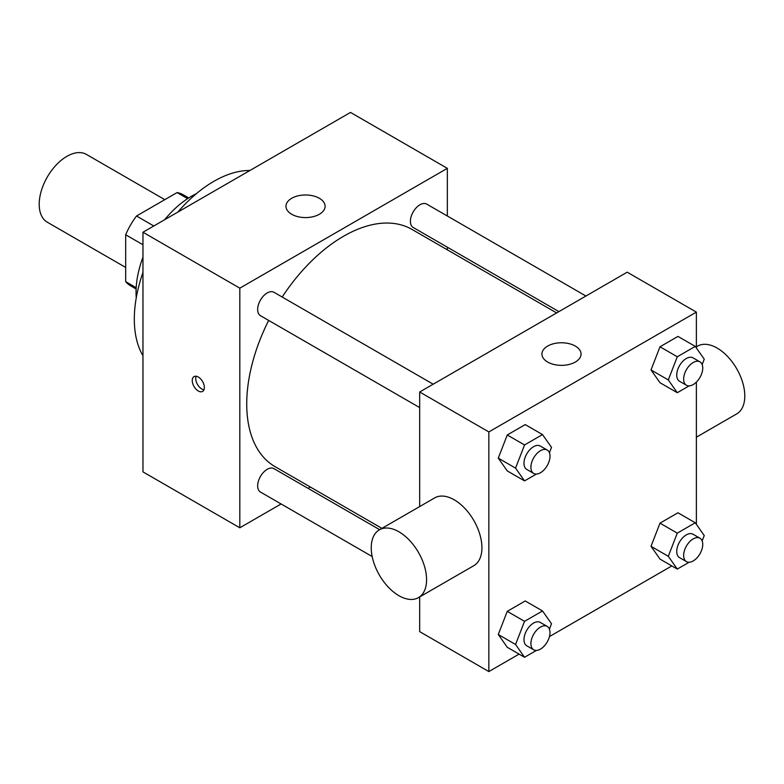 <?xml version="1.0" encoding="UTF-8"?>
<svg xmlns="http://www.w3.org/2000/svg" width="784" height="784" viewBox="0 0 784 784"><rect width="100%" height="100%" fill="white"/><g stroke="black" fill="none" stroke-linecap="round" stroke-linejoin="round"><path stroke-width="1.18" d="M164.807 199.665L86.436 154.419A39.131 22.589 120 0 0 56.281 164.905A39.131 22.589 120 0 0 39.2 204.291A39.131 22.589 120 0 0 47.305 222.205L125.675 267.442M153.801 225.988L136.504 216.002L177.096 192.57A52.557 30.341 120 0 1 183.074 194.716L188.67 197.95M136.181 287.708L125.675 281.642A52.557 30.341 120 0 0 130.526 285.748L136.112 288.973M125.675 281.642L125.675 234.769A52.557 30.341 120 0 1 136.504 216.002M142.962 244.755L125.675 234.769M187.601 198.636L177.096 192.57M136.269 297.753A78.263 45.188 -60 0 1 142.962 257.221M164.601 219.755A78.263 45.188 -60 0 1 196.353 193.687M142.962 355.769A112.504 64.954 -60 0 1 142.962 272.469M177.801 212.131A112.504 64.954 -60 0 1 249.939 170.481M281.103 503.955L239.816 527.789L142.962 471.88L142.962 232.24L350.497 112.426L447.341 168.344L447.341 216.012M310.376 487.05L308.102 488.363M419.675 407.592L260.455 315.668A13.504 7.791 -60 0 1 260.455 300.076A13.504 7.791 -60 0 1 273.959 292.285L433.17 384.199M372.184 556.542L260.455 492.038A13.504 7.791 -60 0 1 260.455 476.447A13.504 7.791 -60 0 1 273.959 468.656L379.652 529.67M447.341 247.195L447.341 249.822M239.816 527.789L239.816 288.159L447.341 168.344M558.914 311.611L413.197 227.478A13.504 7.791 -60 0 1 413.197 211.896A13.504 7.791 -60 0 1 426.702 204.095L585.913 296.019M381.926 528.357L275.096 466.676A136.965 79.076 -60 0 1 268.677 320.411M282.181 297.028A136.965 79.076 -60 0 1 412.061 229.457L556.63 312.924M198.303 391A8.555 4.939 60 0 1 192.717 383.454A8.555 4.939 60 0 1 194.03 376.594A8.555 4.939 60 0 1 202.586 381.543A8.555 4.939 60 0 1 202.586 391.422A8.555 4.939 60 0 1 198.303 391M239.816 288.159L142.962 232.24M319.362 198.293A19.571 11.299 180 0 1 325.095 206.28A19.571 11.299 180 0 1 305.525 217.58A19.571 11.299 180 0 1 285.964 206.28A19.571 11.299 180 0 1 298.038 195.843A19.571 11.299 180 0 1 319.362 198.293M196.137 376.232A8.555 4.939 -120 0 0 201.792 388.991A8.555 4.939 -120 0 0 203.958 389.775M519.086 654.111L488.844 671.574L419.675 631.63L419.675 596.938M419.675 506.572L419.675 392L627.2 272.185L696.378 312.12L696.378 347.978M671.829 565.93L549.457 636.579M660.001 382.729L651.014 369.94L660.001 346.783L677.964 336.405L660.001 346.783L651.014 369.94L660.001 382.729L677.288 392.715L668.301 379.926L677.288 356.769L695.261 346.391L704.248 359.18L702.16 364.57M507.258 647.29L498.271 634.501L507.258 611.344L525.231 600.965L507.258 611.344L498.271 634.501L507.258 647.29L524.545 657.266L515.558 644.487L524.545 621.33L542.518 610.952L551.505 623.731L549.417 629.131M696.378 382.102L696.378 524.349M488.844 671.574L488.844 431.935L696.378 312.12M660.001 559.1L651.014 546.321L660.001 523.153L677.964 512.775L660.001 523.153L651.014 546.321L660.001 559.1L677.288 569.086L668.301 556.297L677.288 533.14L695.261 522.761L704.248 535.55L702.16 540.94M507.258 470.91L498.271 458.13L507.258 434.973L525.231 424.595L507.258 434.973L498.271 458.13L507.258 470.91L524.545 480.896L515.558 468.117L524.545 444.949L542.518 434.581L551.505 447.36L549.417 452.76M488.844 431.935L419.675 392M547.644 362.041A19.571 11.299 180 0 1 541.92 354.054A19.571 11.299 180 0 1 561.481 342.765A19.571 11.299 180 0 1 581.052 354.054A19.571 11.299 180 0 1 568.968 364.491A19.571 11.299 180 0 1 547.644 362.041M379.348 529.847L434.689 497.899A39.131 22.589 60 0 1 464.843 508.375A39.131 22.589 60 0 1 481.925 547.761A39.131 22.589 60 0 1 473.82 565.676L418.48 597.624A39.131 22.589 60 0 1 379.348 575.035A39.131 22.589 60 0 1 379.348 529.847A39.131 22.589 60 0 1 409.503 540.333A39.131 22.589 60 0 1 426.584 579.709A39.131 22.589 60 0 1 418.48 597.624M696.378 437.188L736.695 413.903A39.131 22.589 -120 0 0 736.695 368.725A39.131 22.589 -120 0 0 697.564 346.126L696.378 346.812M536.413 474.055L524.545 480.896M547.203 450.036L540.284 446.047A13.504 7.791 120 0 0 529.886 449.663A13.504 7.791 120 0 0 523.986 463.246A13.504 7.791 120 0 0 526.789 469.43L533.698 473.428A13.504 7.791 120 0 0 547.203 465.627A13.504 7.791 120 0 0 547.203 450.036A13.504 7.791 120 0 0 536.795 453.662A13.504 7.791 120 0 0 530.905 467.244A13.504 7.791 120 0 0 533.698 473.428M515.558 468.117L498.271 458.13M524.545 444.949L507.258 434.973M542.518 434.581L525.231 424.595M689.146 385.865L677.288 392.715M699.945 361.855L693.027 357.857A13.504 7.791 120 0 0 682.619 361.483A13.504 7.791 120 0 0 676.729 375.066A13.504 7.791 120 0 0 679.522 381.249L686.441 385.238A13.504 7.791 120 0 0 699.945 377.447A13.504 7.791 120 0 0 699.945 361.855A13.504 7.791 120 0 0 689.538 365.471A13.504 7.791 120 0 0 683.648 379.054A13.504 7.791 120 0 0 686.441 385.238M668.301 379.926L651.014 369.94M677.288 356.769L660.001 346.783M695.261 346.391L677.964 336.405M536.413 650.426L524.545 657.266M547.203 626.416L540.284 622.418A13.504 7.791 120 0 0 529.886 626.034A13.504 7.791 120 0 0 523.986 639.617A13.504 7.791 120 0 0 526.789 645.8L533.698 649.799A13.504 7.791 120 0 0 547.203 641.998A13.504 7.791 120 0 0 547.203 626.416A13.504 7.791 120 0 0 536.795 630.032A13.504 7.791 120 0 0 530.905 643.615A13.504 7.791 120 0 0 533.698 649.799M515.558 644.487L498.271 634.501M524.545 621.33L507.258 611.344M542.518 610.952L525.231 600.965M689.146 562.236L677.288 569.086M699.945 538.226L693.027 534.237A13.504 7.791 120 0 0 682.619 537.853A13.504 7.791 120 0 0 676.729 551.436A13.504 7.791 120 0 0 679.522 557.62L686.441 561.609A13.504 7.791 120 0 0 699.945 553.818A13.504 7.791 120 0 0 699.945 538.226A13.504 7.791 120 0 0 689.538 541.842A13.504 7.791 120 0 0 683.648 555.435A13.504 7.791 120 0 0 686.441 561.609M668.301 556.297L651.014 546.321M677.288 533.14L660.001 523.153M695.261 522.761L677.964 512.775"/></g></svg>
